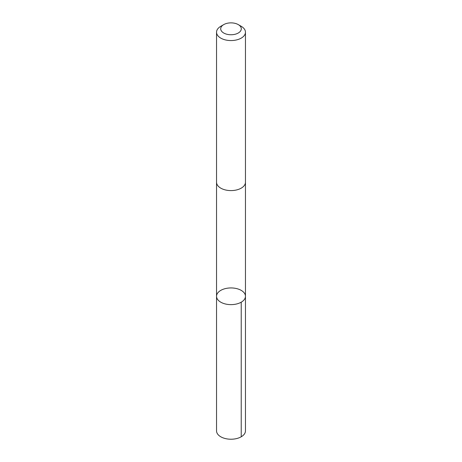 <?xml version="1.0" encoding="UTF-8"?>
<svg xmlns="http://www.w3.org/2000/svg" width="462" height="462" viewBox="0 0 462 462"><rect width="100%" height="100%" fill="white"/><g stroke="black" fill="none" stroke-linecap="round" stroke-linejoin="round"><path stroke-width="0.69" d="M227.004 304.308A14.461 8.351 180 0 1 216.539 296.281A14.461 8.351 180 0 1 231 287.936A14.461 8.351 180 0 1 245.461 296.281A14.461 8.351 180 0 1 227.004 304.308A14.461 8.351 180 0 1 216.539 296.281L216.539 430.879A14.461 8.351 0 0 0 227.004 438.9A14.461 8.351 0 0 0 245.461 430.879L245.461 296.281A14.461 8.351 180 0 1 227.004 304.308M223.724 24.607L220.772 26.311A14.461 8.351 0 0 0 216.539 32.219L216.539 182.242A14.461 8.351 0 0 0 231 190.592A14.461 8.351 0 0 0 245.461 182.242L245.461 32.219A14.461 8.351 0 0 0 241.228 26.311L238.277 24.607A10.285 5.937 0 0 0 233.841 23.1A10.285 5.937 0 0 0 223.724 24.607A10.285 5.937 0 0 0 223.724 33.01A10.285 5.937 0 0 0 238.277 33.01A10.285 5.937 0 0 0 238.277 24.607M216.539 32.219A14.461 8.351 0 0 0 231 40.564A14.461 8.351 0 0 0 245.461 32.219M241.228 302.188L241.228 436.781M216.539 182.409L216.539 296.281M245.461 182.409L245.461 296.281"/></g></svg>
